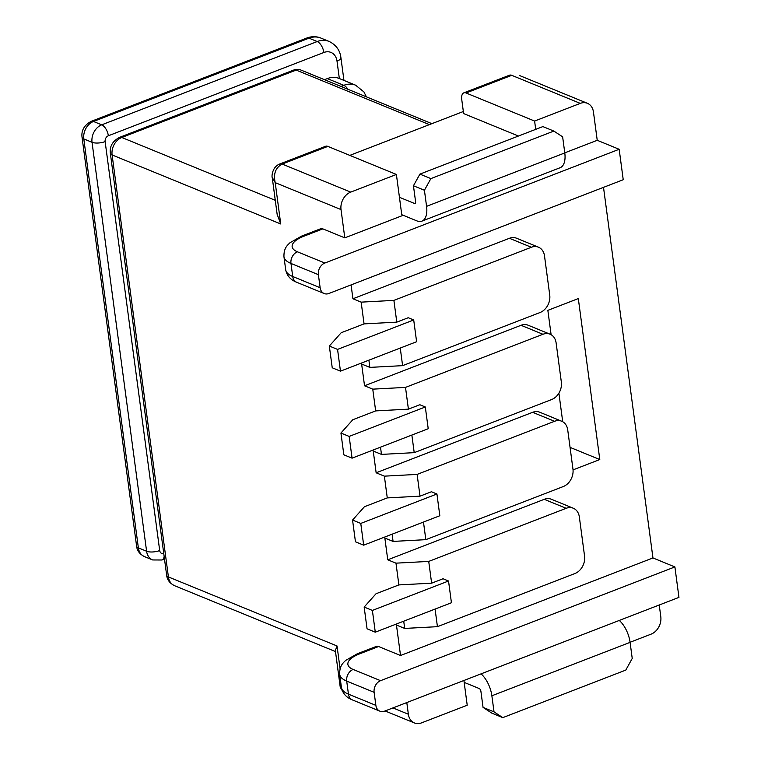 <?xml version="1.0" encoding="UTF-8"?>
<svg xmlns="http://www.w3.org/2000/svg" width="761" height="761" viewBox="0 0 761 761"><rect width="100%" height="100%" fill="white"/><g stroke="black" fill="none" stroke-linecap="round" stroke-linejoin="round"><path stroke-width="1.14" d="M364.053 323.891L361.152 302.136L393.894 300.386L396.795 322.141L408.219 317.727L413.708 319.972L337.561 349.404L329.332 346.036L341.204 332.719L364.053 323.891L396.795 322.141M573.043 469.889L599.792 459.549L578.312 298.578L547.853 310.355L551.107 334.707M558.897 393.152L562.712 421.718M400.257 348.043L402.607 365.651L369.856 367.392L361.627 364.024L364.538 385.779L521.019 325.299A14.183 11.054 112.3 0 1 528.134 325.223L550.07 334.203A14.183 11.054 112.3 0 0 542.954 334.279L405.508 387.397L408.41 409.152L419.834 404.738L425.313 406.983L349.166 436.414L340.938 433.047L352.819 419.73L375.658 410.902L372.757 389.147L405.508 387.397M411.863 435.054L414.212 452.652L381.47 454.403L373.242 451.035L376.143 472.79L532.633 412.31A14.183 11.054 -67.7 0 1 539.749 412.234L561.675 421.214A14.183 11.054 -67.7 0 1 567.725 429.927L572.957 469.08A14.183 11.054 -67.7 0 1 563.273 486.545L425.827 539.663L423.477 522.065M395.977 563.159L398.878 584.914L431.63 583.173L428.728 561.418L395.977 563.159L387.749 559.801L384.847 538.046L393.076 541.413L425.827 539.663M387.749 559.801L544.239 499.321A14.183 11.054 -67.7 0 1 551.354 499.245L573.29 508.224A14.183 11.054 -67.7 0 1 579.34 516.928L584.562 556.091A14.183 11.054 -67.7 0 1 574.878 573.556L437.432 626.674L435.083 609.076M374.127 692.32L375.867 705.371L348.443 694.146L346.702 681.095L374.127 692.32A9.455 7.372 -67.7 0 1 380.576 680.676L674.893 566.926L652.957 557.946L400.524 655.506L396.462 625.057L404.69 628.424L437.432 626.674M652.957 557.946L603.511 187.349M351.078 284.918L352.923 298.769L509.413 238.288A14.183 11.054 112.3 0 1 516.529 238.212L538.465 247.192A14.183 11.054 112.3 0 0 531.349 247.268L393.894 300.386M272.238 177.427L275.216 182.65C273.237 173.822 275.558 167.62 282.16 164.062A9.455 4.775 68.9 0 0 279.905 163.938L325.603 146.283A9.455 4.775 68.9 0 1 327.848 146.397L282.16 164.062L350.707 192.114L396.395 174.459L401.76 214.697L416.847 220.871A21.279 10.73 -111.1 0 0 421.898 221.137A21.279 10.73 -111.1 0 0 426.569 206.345L424.419 190.25L413.451 185.76L415.601 201.855A2.369 1.189 68.9 0 1 415.087 203.501A2.369 1.189 68.9 0 1 414.526 203.472L415.477 203.101M375.658 410.902L408.41 409.152M369.856 367.392L368.895 360.162M361.152 302.136L352.923 298.769M322.864 228.88L303.829 236.243A9.455 4.775 68.9 0 0 301.575 236.119L320.619 228.766A9.455 4.775 68.9 0 1 322.864 228.88L344.8 237.86L341.023 209.579L275.216 182.65L280.733 223.972L112.105 154.949L168.409 576.943L337.037 645.975L335.354 650.522L340.234 687.126L341.423 687.402M463.915 680.486L467.216 705.219L421.527 722.874A14.183 11.054 -67.7 0 1 414.412 722.95A14.183 11.054 -67.7 0 1 408.362 714.237L406.802 702.565M378.588 646.527A9.455 4.775 -111.1 0 0 376.343 646.412L357.299 653.766L345.722 660.377C342.935 663.088 339.492 665.78 339.672 674.322A37.822 14.059 -7.6 0 0 346.702 681.095A9.455 7.372 112.3 0 1 353.161 669.452A28.366 10.54 172.4 0 1 359.553 653.889L378.588 646.527L400.524 655.506M403.72 621.195L404.69 628.424M392.115 534.184L393.076 541.413M420.015 496.162L417.114 474.407L384.372 476.158L387.273 497.903L420.015 496.162L431.439 491.749L436.928 493.994L439.829 515.739L363.682 545.171L355.454 541.803L352.552 520.058L364.424 506.74L387.273 497.903M384.372 476.158L376.143 472.79M381.47 454.403L380.5 447.173M372.757 389.147L364.538 385.779M466.055 92.985L534.603 121.047L580.291 103.382L511.744 75.329L466.055 92.985A9.455 4.775 -111.1 0 0 463.81 92.861A9.455 4.775 -111.1 0 0 461.737 99.444L463.62 113.579L518.46 136.029M535.715 129.36L534.603 121.047M599.792 459.549L570.056 447.373M303.829 236.243A28.366 10.54 -7.6 0 0 297.427 251.805L324.852 263.03L619.169 149.28L597.233 140.3L564.767 152.847M403.197 215.287L344.8 237.86M597.233 140.3L593.456 112.019A14.183 11.054 112.3 0 0 587.406 103.306A14.183 11.054 112.3 0 0 580.291 103.382M320.134 287.725L318.393 274.673L290.978 263.449L292.719 276.5L320.134 287.725A9.455 7.372 112.3 0 0 324.167 293.527A9.455 7.372 112.3 0 0 328.914 293.48L623.23 179.729L619.169 149.28M674.893 566.926L678.955 597.375L384.638 711.126A9.455 7.372 -67.7 0 1 379.901 711.174A9.455 7.372 -67.7 0 1 375.867 705.371M659.235 604.995L660.795 616.676A14.183 11.054 -67.7 0 1 651.112 634.141L630.07 642.274M350.707 192.114A14.183 11.054 112.3 0 0 341.023 209.579M396.395 174.459L327.848 146.397M324.852 263.03A9.455 7.372 112.3 0 0 318.393 274.673M414.212 452.652L551.658 399.535A14.183 11.054 112.3 0 0 561.342 382.07L556.12 342.916A14.183 11.054 112.3 0 0 550.07 334.203M349.166 436.414L352.067 458.16L428.215 428.738L425.313 406.983M352.067 458.16L343.839 454.802L340.938 433.047M463.344 111.506L349.803 155.387M399.439 197.299L414.526 203.472M553.856 131.073L542.888 126.583L419.91 174.117L430.878 178.607L553.856 131.073L562.636 136.837L564.786 152.932A21.279 10.73 68.9 0 1 560.115 167.724L421.898 221.137M413.451 185.76L419.91 174.117M430.878 178.607L424.419 190.25M509.499 75.206L511.744 75.329A9.455 4.775 -111.1 0 0 509.499 75.206L463.81 92.861M272.267 177.741L277.147 214.345L280.733 223.972M402.607 365.651L540.053 312.524A14.183 11.054 112.3 0 0 549.737 295.059L544.505 255.905A14.183 11.054 112.3 0 0 538.465 247.192M337.561 349.404L340.462 371.159L416.609 341.727L413.708 319.972M340.462 371.159L332.234 367.791L329.332 346.036M417.114 474.407L554.569 421.29A14.183 11.054 -67.7 0 1 561.675 421.214M436.928 493.994L360.771 523.425L363.682 545.171M360.771 523.425L352.552 520.058M481.076 673.856A21.279 10.73 68.9 0 1 491.872 695.773L494.022 711.868L483.054 707.388L480.904 691.283A2.369 1.189 -111.1 0 0 479.249 688.553L464.162 682.379M483.054 707.388L491.834 713.143L502.802 717.633L625.78 670.099L632.229 658.455L630.089 642.36A21.279 10.73 -111.1 0 0 619.292 620.434M502.802 717.633L494.022 711.868M428.728 561.418L566.174 508.3A14.183 11.054 -67.7 0 1 573.29 508.224M431.63 583.173L443.054 578.76L448.533 581.004L451.435 602.75L375.287 632.182L367.059 628.814L364.158 607.059L376.039 593.742L398.878 584.914M448.533 581.004L372.386 610.427L375.287 632.182M372.386 610.427L364.158 607.059M340.947 86.421L343.791 85.327L327.344 78.592L324.49 79.686M327.344 78.592A23.639 18.426 -67.7 0 1 339.197 78.469A23.639 18.426 -67.7 0 1 339.339 78.526L337.018 61.127A14.183 11.054 112.3 0 0 323.853 52.49L108.357 135.772A4.728 3.681 112.3 0 0 105.132 141.594L159.696 550.545A9.455 3.51 172.4 0 1 146.597 551.24L138.369 547.872L83.805 138.93L92.033 142.297A14.183 11.054 -67.7 0 1 101.708 124.833L317.213 41.541L308.985 38.174L93.489 121.465L101.708 124.833A9.455 4.775 -111.1 0 1 108.357 135.772M429.394 124.623L296.172 70.088L121.789 137.484L275.282 200.314M340.081 668.786L337.037 645.975M408.362 714.237L392.933 707.92M542.954 334.279L521.019 325.299M564.786 152.932L426.569 206.345M297.427 251.805A9.455 7.372 -67.7 0 0 290.978 263.449A37.822 14.059 172.4 0 1 283.948 256.676L285.689 269.727A37.822 14.059 -7.6 0 0 292.719 276.5A9.455 7.372 -67.7 0 0 296.752 282.302C290.502 279.848 286.811 275.653 285.689 269.727M431.896 123.653L300.909 70.041A9.455 7.372 112.3 0 0 296.172 70.088A9.455 4.775 68.9 0 0 293.917 69.974L119.544 137.37A9.455 4.775 68.9 0 1 121.789 137.484A14.183 11.054 112.3 0 0 112.105 154.949A9.455 3.51 -7.6 0 1 110.345 153.256L166.659 575.249A9.455 3.51 -7.6 0 0 168.409 576.943A14.183 11.054 -67.7 0 0 174.459 585.656L335.487 651.568M531.349 247.268L509.413 238.288M380.576 680.676L353.161 669.452M554.569 421.29L532.633 412.31M630.089 642.36L491.872 695.773M379.901 711.174L352.476 699.949A9.455 7.372 112.3 0 1 348.443 694.146A37.822 14.059 172.4 0 1 341.413 687.373L339.672 674.322M359.553 653.889A9.455 4.775 -111.1 0 0 357.299 653.766M566.174 508.3L544.239 499.321M164.138 556.367A9.455 4.775 68.9 0 1 162.007 560.001L152.647 559.953A14.183 11.054 112.3 0 1 146.597 551.24L92.033 142.297A9.455 3.51 172.4 0 0 105.132 141.594M163.758 553.532A4.728 3.681 -67.7 0 1 159.696 550.545M323.853 52.49A9.455 4.775 -111.1 0 0 317.213 41.541A23.639 18.426 -67.7 0 1 329.066 41.417L320.847 38.05A23.639 18.426 112.3 0 0 308.985 38.174A9.455 4.775 68.9 0 0 306.74 38.06C311.62 36.243 316.329 36.243 320.847 38.05M347.891 89.265A9.455 4.775 68.9 0 0 343.791 85.327A23.639 18.426 -67.7 0 1 355.653 85.203L339.197 78.469M93.489 121.465A14.183 11.054 112.3 0 0 83.805 138.93A9.455 3.51 -7.6 0 1 82.045 137.237C81.579 133.651 81.627 126.516 91.234 121.341A9.455 4.775 68.9 0 1 93.489 121.465M82.045 137.237L136.609 546.179A9.455 3.51 -7.6 0 0 138.369 547.872A14.183 11.054 -67.7 0 0 144.419 556.586L152.647 559.953M337.018 61.127A9.455 3.51 -7.6 0 0 340.909 57.627L343.953 80.409M301.575 236.119L289.998 242.73C287.211 245.442 283.767 248.134 283.948 256.676M324.167 293.527L296.752 282.302M519.392 75.472L587.406 103.306M279.905 163.938C271.896 166.897 271.572 177.018 272.276 177.751M110.345 153.256C109.879 149.67 109.926 142.535 119.544 137.37M300.909 70.041A9.455 9.455 0 0 0 293.917 69.974M352.476 699.949C346.226 697.495 342.536 693.3 341.413 687.373M344.01 693.728L340.243 687.173M414.412 722.95L385.095 710.955M166.659 575.249C167.125 579.749 169.722 583.211 174.459 585.656M91.234 121.341L306.74 38.06M366.402 96.847L363.929 91.948L355.653 85.203M340.909 57.627C339.996 50.264 336.048 44.851 329.066 41.417M136.609 546.179C137.075 550.679 139.682 554.141 144.419 556.586M164.49 559.04L162.007 560.001"/></g></svg>
